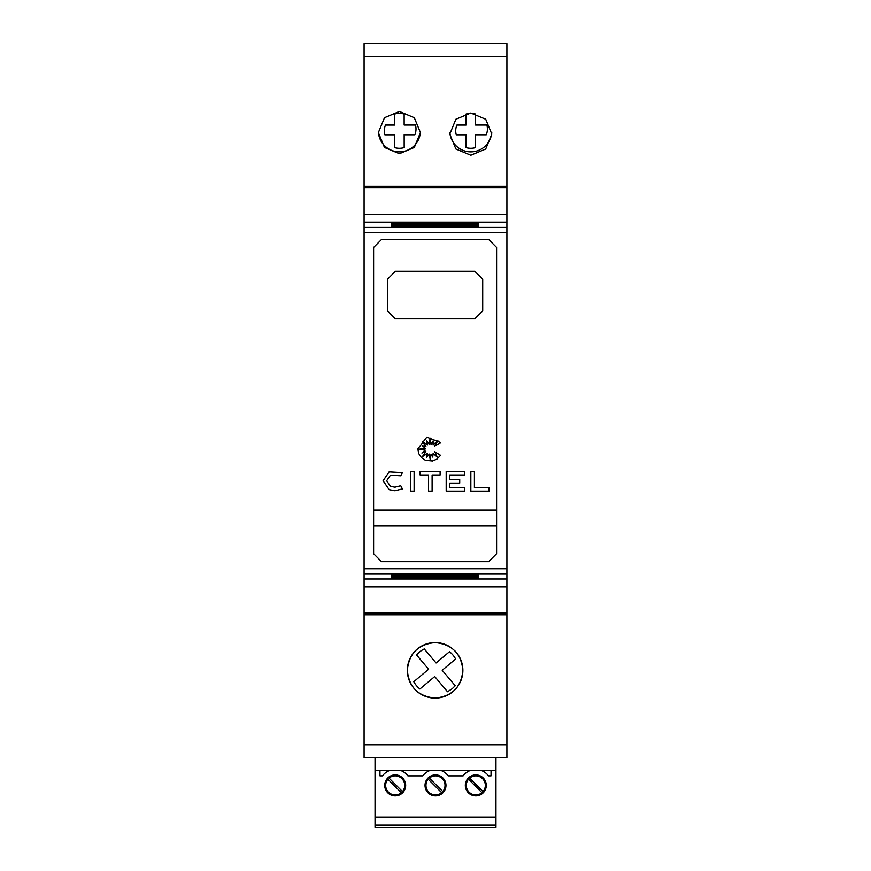 <?xml version="1.0" encoding="UTF-8"?>
<svg xmlns="http://www.w3.org/2000/svg" width="871" height="871" viewBox="0 0 871 871"><rect width="100%" height="100%" fill="white"/><g stroke="black" fill="none" stroke-linecap="round" stroke-linejoin="round"><path stroke-width="1.31" d="M365.678 613.119L365.678 614.708L364.089 614.708L364.089 613.119L506.911 613.119L506.911 187.875L364.089 187.875L364.089 214.212L506.911 214.212M364.089 214.212L364.089 573.76L506.911 573.76M373.615 400.584L373.615 247.44L381.552 239.481L488.664 239.481L496.59 247.44L496.59 553.738L488.664 561.686L381.552 561.686L373.615 553.727L373.615 400.584M488.664 239.481L496.59 247.44M373.615 247.44L381.552 239.481M395.434 318.862L387.497 310.925L387.497 279.199L395.434 271.262L474.771 271.262L482.708 279.199L482.708 310.925L474.771 318.862L395.434 318.862M386.659 480.77L390.437 486.312L394.955 487.172L400.736 485.724L402.413 488.881L394.955 490.743L389.141 489.644L383.088 480.77L389.141 471.897L402.413 472.659L400.736 475.806L390.437 475.218L386.659 480.77L390.437 475.218M383.088 480.77L389.141 471.897M417.83 448.957L426.812 437.155L440.552 442.577L434.738 446.115L437.884 440.802L433.094 444.863L433.094 441.02L431.036 444.493L430.089 438.059L429.37 444.493L426.736 440.802L427.334 444.863L422.315 441.455L425.897 446.475L422.315 445.778L425.255 448.315L418.799 449.262L425.255 450.198L421.912 453.029L425.897 451.701L422.315 456.687L427.334 453.508L426.801 457.21L429.37 454.085L430.22 459.812L431.003 454.346L432.735 457.079L433.127 453.508L437.286 457.079L434.738 451.701L440.552 455.337L436.915 459.126L432.441 460.977L425.396 460.28L421.422 457.623L418.766 453.649L417.83 448.957M454.706 650.67A27.774 27.774 0 0 1 435.108 698.117A27.774 27.774 0 0 1 422.032 645.847A27.774 27.774 0 0 1 450.568 647.284M407.334 670.343C408.924 653.544 418.178 644.29 435.108 642.58C452.027 644.29 461.282 653.544 462.871 670.343C461.292 687.143 452.038 696.397 435.108 698.117C418.178 696.397 408.913 687.143 407.334 670.343M399.397 111.466L414.313 117.705L420.421 132.577L414.313 147.46L399.397 153.688L384.481 147.46L378.373 132.577L384.481 117.705L399.397 111.466M470.808 113.001L485.724 119.229L491.832 134.112L485.724 148.995L470.808 155.223L455.892 148.995L449.784 134.112L455.892 119.229L470.808 113.001M384.329 130.824A15.079 15.079 0 0 1 385.472 125.043L394.639 125.043L394.628 114.036A17.453 17.453 0 0 1 404.144 114.025L404.155 125.032L415.467 125.021A15.079 15.079 0 0 1 414.857 134.776L404.166 134.787L404.177 147.613A17.453 17.453 0 0 1 394.65 147.624L394.639 134.798L384.862 134.798A15.079 15.079 0 0 1 384.329 130.824M455.729 130.824A15.079 15.079 0 0 1 456.883 125.043L466.039 125.043L466.039 114.036A17.453 17.453 0 0 1 475.555 114.025L475.566 125.032L486.878 125.021A15.079 15.079 0 0 1 486.258 134.776L475.566 134.787L475.577 147.613A17.453 17.453 0 0 1 466.061 147.624L466.05 134.798L456.262 134.798A15.079 15.079 0 0 1 455.729 130.824M395.194 775.876A9.516 9.516 0 0 0 389.043 778.13L402.467 791.543A9.516 9.516 0 0 0 395.194 775.876M387.922 779.251A9.516 9.516 0 0 0 395.194 794.918A9.516 9.516 0 0 0 401.346 792.664L387.922 779.251M475.806 775.876A9.516 9.516 0 0 0 469.654 778.13L483.078 791.543A9.516 9.516 0 0 0 475.806 775.876M468.533 779.251A9.516 9.516 0 0 0 475.806 794.918A9.516 9.516 0 0 0 481.957 792.664L468.533 779.251M435.5 775.876A9.516 9.516 0 0 0 429.349 778.13L442.773 791.543A9.516 9.516 0 0 0 435.5 775.876M428.227 779.251A9.516 9.516 0 0 0 435.5 794.918A9.516 9.516 0 0 0 441.651 792.664L428.227 779.251M375.042 757.618L495.958 757.618M495.958 757.879L495.958 817.14L375.042 817.14L375.042 770.334L400.192 770.334A15.863 15.863 0 0 1 407.889 775.876L422.805 775.876A15.863 15.863 0 0 1 430.503 770.334L440.497 770.334A15.863 15.863 0 0 1 448.195 775.876L463.111 775.876A15.863 15.863 0 0 1 470.808 770.334L480.803 770.334A15.863 15.863 0 0 1 488.5 775.876L491.037 775.876L491.037 770.334L495.958 770.334M495.958 825.066L375.042 825.066L375.042 827.45L495.958 827.45L495.958 817.14M379.963 770.334L379.963 775.876L382.5 775.876A15.863 15.863 0 0 1 390.197 770.334M435.5 795.876A10.474 10.474 0 0 0 445.974 785.402A10.474 10.474 0 0 0 435.5 774.929A10.474 10.474 0 0 0 425.026 785.402A10.474 10.474 0 0 0 435.5 795.876M475.806 795.876A10.474 10.474 0 0 0 486.279 785.402A10.474 10.474 0 0 0 475.806 774.929A10.474 10.474 0 0 0 465.332 785.402A10.474 10.474 0 0 0 475.806 795.876M395.194 795.876A10.474 10.474 0 0 0 405.668 785.402A10.474 10.474 0 0 0 395.194 774.929A10.474 10.474 0 0 0 384.721 785.402A10.474 10.474 0 0 0 395.194 795.876M375.042 825.066L375.042 817.14M375.042 757.879L375.042 770.334M400.192 770.334L430.503 770.334M440.497 770.334L470.808 770.334M480.803 770.334L491.037 770.334M451.766 43.55L490.242 43.55M380.355 43.55L418.842 43.55M364.089 187.875L364.089 43.55L506.911 43.55L506.911 187.875M449.85 132.468A21.024 21.024 0 0 0 470.808 151.848A21.024 21.024 0 0 0 491.767 132.468M378.395 131.706A21.024 21.024 0 0 0 399.397 151.848A21.024 21.024 0 0 0 420.41 131.706M455.62 658.988L442.207 670.267L455.228 685.76L452.136 688.787L447.509 691.748L434.727 676.538L419.92 688.994A23.8 23.8 0 0 1 413.79 681.71L428.608 669.255L416.567 654.927A23.8 23.8 0 0 1 424.286 648.949L436.077 662.973L449.501 651.693A23.8 23.8 0 0 1 455.62 658.988M364.089 186.296L506.911 186.296M489.11 487.553L489.11 491.124L470.841 491.124L470.841 471.418L474.412 471.418L474.412 487.553L489.11 487.553M390.437 486.312L394.955 487.172L400.736 485.724M402.413 488.881L394.955 490.743L389.141 489.644M414.117 491.124L410.546 491.124L410.546 471.418L414.117 471.418L414.117 491.124M420.127 474.989L420.127 471.418L440.105 471.418L440.105 474.989L432.114 474.989L432.114 491.124L428.543 491.124L428.543 474.989L420.127 474.989M464.504 491.124L446.192 491.124L446.192 471.418L464.504 471.418L464.504 474.989L449.763 474.989L449.763 479.551L459.714 479.551L459.714 483.122L449.763 483.122L449.763 487.553L464.504 487.553L464.504 491.124M373.615 510.112L496.59 510.112M373.615 525.986L496.59 525.986M381.552 561.686L373.615 553.727M496.59 553.738L488.664 561.686M391.471 574.86L478.745 574.86L391.471 575.328M391.471 575.415L478.745 575.415L391.471 575.883M391.471 575.971L478.745 575.971L391.471 576.428M391.471 576.537L478.745 576.537L391.471 576.983M391.471 577.092L478.745 577.092L391.471 577.538M391.471 577.647L478.745 577.647L391.471 578.094M391.471 578.202L478.745 578.202L391.471 578.649M478.745 222.965L391.471 222.965M478.745 223.531L391.471 223.531M478.745 224.087L391.471 224.087M478.745 224.642L391.471 224.642M478.745 225.197L391.471 225.197M478.745 225.752L391.471 225.752M478.745 226.308L391.471 226.308M478.745 226.961L478.745 226.406L478.745 226.961L391.471 226.961L391.471 226.406L391.471 226.961M478.745 574.218L478.745 574.773L391.471 574.773L391.471 574.218L478.745 574.218L478.745 574.773M391.471 574.218L391.471 574.773M364.089 613.119L364.089 573.76M506.911 613.119L506.911 614.708L505.322 614.708L505.322 613.119M505.322 187.875L505.322 186.361M364.089 744.749L506.911 744.749L506.911 757.618L364.089 757.618L364.089 614.708M506.911 744.749L506.911 614.708M365.678 186.361L365.678 187.875M364.089 614.806L506.911 614.806M364.089 232.405L506.911 232.405M364.089 56.43L506.911 56.43M478.745 224.74L391.471 224.74M478.745 225.295L391.471 225.295M478.745 225.85L391.471 225.85M478.745 226.406L391.471 226.406M478.745 222.53L391.471 222.53M478.745 223.074L391.471 223.074M478.745 223.629L391.471 223.629M478.745 224.185L391.471 224.185M364.089 222.138L506.911 222.138M364.089 227.407L506.911 227.407M364.089 586.956L506.911 586.956M364.089 579.03L506.911 579.03M364.089 568.763L506.911 568.763"/></g></svg>

